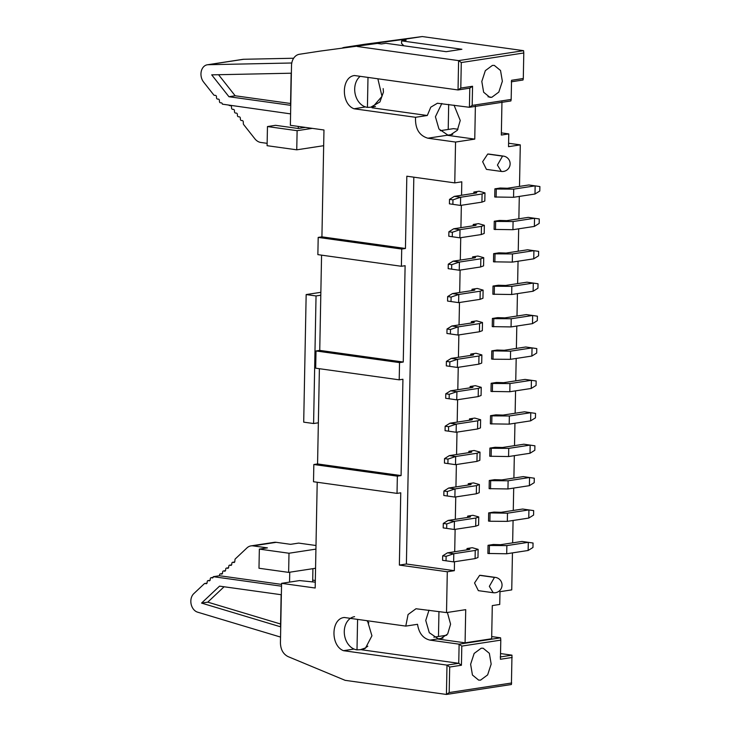 <?xml version="1.0" encoding="UTF-8"?>
<svg xmlns="http://www.w3.org/2000/svg" width="731" height="731" viewBox="0 0 731 731"><rect width="100%" height="100%" fill="white"/><g stroke="black" fill="none" stroke-linecap="round" stroke-linejoin="round"><path stroke-width="1.1" d="M218.551 74.708L235.163 95.77L290.572 103.491M228.949 96.72L290.536 105.301L291.157 73.21L211.707 74.854L228.949 96.72L235.163 95.77M291.788 62.994L208.088 64.721A10.316 7.84 -98.7 0 0 207.302 64.794A10.316 7.84 -98.7 0 0 201.235 71.474A10.316 7.84 -98.7 0 0 203.583 82.036L213.763 94.939A1.288 0.978 -98.7 0 0 214.475 95.341L215.417 95.377A1.288 0.978 81.3 0 1 216.458 96.693L216.504 97.762A1.288 0.978 -98.7 0 0 217.546 99.078L218.359 99.105A1.288 0.978 81.3 0 1 219.401 100.43L219.446 101.49A1.288 0.978 -98.7 0 0 220.488 102.815L221.301 102.843A1.288 0.978 81.3 0 1 222.343 104.158L290.591 113.881M229.022 105.301A1.288 0.978 -98.7 0 0 229.635 105.593L230.457 105.62A1.288 0.978 81.3 0 1 231.499 106.945L231.544 108.005A1.288 0.978 -98.7 0 0 232.577 109.321L233.399 109.358A1.288 0.978 81.3 0 1 234.441 110.673L234.487 111.733A1.288 0.978 -98.7 0 0 235.528 113.058L236.341 113.086A1.288 0.978 81.3 0 1 237.383 114.411L237.429 115.471A1.288 0.978 -98.7 0 0 238.47 116.786L239.284 116.823A1.288 0.978 81.3 0 1 240.325 118.139L240.371 119.199A1.288 0.978 -98.7 0 0 241.413 120.524L242.226 120.551A1.288 0.978 81.3 0 1 243.268 121.876L243.341 123.685A1.288 0.978 -98.7 0 0 243.67 124.599L254.827 138.744A12.125 9.22 -98.7 0 0 260.803 142.454L267.135 143.34M323.669 145.697L296.749 149.818L267.089 145.688L267.464 126.554L275.532 125.321L298.266 128.482L298.303 126.417M207.302 64.794L242.902 59.339A10.316 7.84 81.3 0 1 243.679 59.275L293.643 58.242M448.688 104.405L448.213 129.46M298.266 128.482L305.366 127.404M367.995 77.413L367.419 107.366A16.767 12.747 81.3 0 1 367.227 107.338A16.767 12.747 81.3 0 1 355.102 85.225A16.767 12.747 81.3 0 1 360.2 76.326M383.172 88.597L383.455 92.079L379.901 101.984L370.718 107.229L367.419 107.366M267.464 126.554L297.115 130.685L312.283 128.364M296.749 149.818L297.115 130.685M319.383 51.216A12.893 9.805 81.3 0 1 319.52 51.197A12.893 9.805 81.3 0 1 319.657 51.17L377.36 43.421L381.317 43.979L385.867 43.275L446.166 51.682L461.891 49.269L401.602 40.872L406.153 40.178L402.196 39.62L344.493 47.369A12.893 9.805 -98.7 0 0 344.356 47.396A12.893 9.805 -98.7 0 0 341.98 48.173M403.877 45.788L401.547 43.421L401.602 40.872M457.971 129.268L453.512 128.647L440.245 130.675M511.261 81.808L523.021 80.008L523.295 78.491L511.545 80.291L511.17 99.434L472.18 105.401L469.421 107.293L437.412 103.245L430.769 107.192L427.297 115.498L415.546 117.298L354.023 108.773L365.664 106.9M377.36 43.421L319.657 51.17M452.663 134.413L447.948 135.134L438.956 129.012L435.42 116.759L441.844 103.455M357.285 46.492L458.602 60.618L458.035 89.959L469.786 88.159L469.421 107.293L510.896 100.951L511.17 99.434M469.786 88.159L472.555 86.258L460.795 88.058L458.035 89.959L354.498 75.531C341.368 76.901 340.847 103.683 353.868 108.7M377.863 78.784L381.993 96.355L372.042 107.795L427.297 115.498M402.196 39.62L422.271 36.55L523.579 50.667L458.602 60.618L461.288 62.546L523.789 52.979L523.295 78.491M491.78 97.314L489.861 97.333L483.63 92.216L481.811 81.452L485.338 70.642L492.392 65.415L494.311 65.397L500.534 70.505L502.361 81.278L498.825 92.088L491.78 97.314L488.016 96.784M422.271 36.55L364.568 44.299A12.893 9.805 -98.7 0 0 364.431 44.317A12.893 9.805 -98.7 0 0 364.294 44.344M501.365 132.878L508.776 133.91L508.529 146.675L520.289 144.875L508.602 143.249M520.289 144.875L519.494 186.396M519.293 196.42L518.864 218.807M518.672 228.821L518.242 251.208M518.051 261.232L517.621 283.619M517.429 293.634L517 316.02M516.808 326.044L516.378 348.431M516.187 358.446L515.757 380.833M515.565 390.857L515.136 413.243M514.944 423.258L514.514 445.645M514.322 455.669L513.893 478.056M513.701 488.07L513.272 510.457M513.08 520.481L512.641 542.868M512.449 552.883L511.746 589.89L499.986 591.681L499.739 604.446L492.292 605.588L491.652 638.757L465.08 642.823L437.412 638.967L429.956 640.109L459.114 644.166L500.589 637.825L491.698 636.582M500.534 653.569L511.974 655.159L511.417 684.508L446.431 694.45L446.988 665.109L343.46 650.681C330.449 645.665 330.96 618.874 344.1 617.503M321.567 255.156L319.739 350.396L403.256 362.037L405.111 265.709L401.383 266.276L401.712 249.052L405.44 248.485L321.923 236.844L323.97 129.99L290.371 125.312L291.514 65.635A12.893 9.805 -98.7 0 1 299.445 54.268L319.52 51.197M415.546 117.298C415.053 128.619 419.165 135.591 427.873 138.205L455.55 142.061L474.757 139.118L475.388 105.949M405.44 248.485L406.829 176.208L454.764 182.887L455.55 142.061M523.579 50.667L523.789 52.979M454.033 105.154L460.247 120.469L457.35 130.264L449.93 135.253L447.08 135.262L474.757 139.118M472.555 86.258L472.18 105.401M460.795 88.058L461.288 62.546M317.208 482.25L315.18 588.016L281.572 583.338L299.582 580.578L315.289 582.168M429.006 610.147L425.744 620.455L429.289 632.708L438.28 638.83L442.995 638.108M501.959 101.883L501.329 135.052L508.776 133.91M500.223 656.959L511.974 655.159M281.572 583.338L280.43 643.015C280.667 649.567 283.199 654.09 288.014 656.584L345.123 680.333L446.431 694.45L449.19 692.549L449.684 667.037L461.435 665.237L458.748 663.309L361.635 649.777L365.39 648.278L371.933 635.796L367.455 620.765M319.739 350.396L316.02 350.962L315.682 368.186L399.208 379.828L402.927 379.261L401.081 475.579L397.353 476.155L397.024 493.379L400.752 492.804L399.364 565.081L406.399 564.003L454.335 570.683L447.299 571.761L446.513 612.587L465.72 609.654L465.08 642.823M321.923 236.844L318.195 237.411L317.866 254.635L401.383 266.276M319.392 368.707L317.565 463.947L313.837 464.514L313.508 481.738L397.024 493.379M401.712 249.052L318.195 237.411M403.256 362.037L399.537 362.603L399.208 379.828M413.828 177.185L406.399 564.003M461.544 195.268L461.8 181.809L454.764 182.887M433.867 637.194L446.714 635.23M354.051 649.055L343.46 650.681M449.684 667.037L446.988 665.109L458.748 663.309L459.114 644.166L461.8 646.103L500.79 640.128L500.424 659.271L512.184 657.471M365.262 648.013L360.301 649.713L357.002 649.85A16.767 12.747 -98.7 0 1 354.562 649.256A16.767 12.747 81.3 0 1 344.274 631.849A16.767 12.747 81.3 0 1 354.59 616.672M366.788 620.665L368.881 622.803M367.83 646.186L365.308 647.986M344.255 617.476L350.368 618.335M429.956 640.109C423.075 638.483 418.936 633.21 417.529 624.301L405.778 626.101L408.072 614.524L415.985 608.749L446.513 612.587M350.368 618.38L405.778 626.101M399.364 565.081L447.299 571.761M447.39 612.459L450.579 624.173L447.683 633.96L440.263 638.949L438.28 638.83M511.691 682.992L449.19 692.549M461.8 646.103L461.435 665.237M480.587 680.113L478.668 680.132L472.445 675.024L470.618 664.251L474.154 653.441L481.199 648.223L483.118 648.205L489.35 653.313L491.168 664.077L487.632 674.896L480.587 680.113M316.02 350.962L399.537 362.603M313.837 464.514L397.353 476.155M317.565 463.947L401.081 475.579M438.956 611.536L438.472 636.491M357.587 619.385L357.002 649.85M500.79 640.128L500.589 637.825M206.992 583.192L205.1 583.475A1.288 0.978 -98.7 0 0 204.378 583.676L193.761 593.682A10.316 7.84 -98.7 0 0 191.111 604.044A10.316 7.84 -98.7 0 0 197.571 612.158L280.54 637.076M281.517 586.198L213.288 576.686L219.492 575.736L281.554 584.389M312.704 580.131L315.326 580.496M205.1 583.475L206.041 583.703A1.288 0.978 -98.7 0 0 207.129 582.68L207.211 581.638A1.288 0.978 81.3 0 1 208.298 580.615L209.112 580.807A1.288 0.978 -98.7 0 0 210.199 579.784L210.281 578.742A1.288 0.978 81.3 0 1 211.369 577.718L212.182 577.919A1.288 0.978 -98.7 0 0 213.269 576.896L213.288 576.686M280.521 626.805L201.564 603.093L219.556 586.134L281.143 594.714L280.521 626.805M289.558 582.114L289.741 572.209M312.923 568.663L312.676 581.803M219.492 575.736L219.556 574.895A1.288 0.978 81.3 0 1 220.643 573.872L221.456 574.073A1.288 0.978 -98.7 0 0 222.544 573.049L222.626 572.007A1.288 0.978 81.3 0 1 223.713 570.984L224.527 571.176A1.288 0.978 -98.7 0 0 225.614 570.153L225.705 569.111A1.288 0.978 81.3 0 1 226.784 568.088L227.606 568.289A1.288 0.978 -98.7 0 0 228.684 567.265L228.776 566.214A1.288 0.978 81.3 0 1 229.854 565.191L230.676 565.392A1.288 0.978 -98.7 0 0 231.754 564.369L231.846 563.327A1.288 0.978 81.3 0 1 232.924 562.303L233.746 562.495A1.288 0.978 -98.7 0 0 234.825 561.472L234.971 559.69A1.288 0.978 81.3 0 1 235.336 558.868L246.968 547.903A12.125 9.22 -98.7 0 1 250.989 545.883A12.125 9.22 -98.7 0 1 253.054 545.874L267.418 547.875L259.35 549.109L289.001 553.239L315.929 549.118M250.989 545.883L274.171 542.338A12.125 9.22 81.3 0 1 276.236 542.329L290.6 544.33L298.668 543.096L315.993 545.509M224.088 586.765L207.768 602.143L201.564 603.093M207.768 602.143L280.576 624.009M315.554 568.261L288.635 572.382L258.984 568.252L259.35 549.109M288.635 572.382L289.001 553.239M457.615 399.72L457.186 422.107M456.994 432.131L456.564 454.518M456.372 464.532L455.943 486.919M455.751 496.943L455.322 519.33M455.13 529.345L454.7 551.731M454.508 561.755L454.335 570.683M461.352 205.283L460.923 227.67M460.731 237.694L460.302 260.081M460.11 270.095L459.68 292.482M459.479 302.506L459.05 324.893M458.858 334.908L458.428 357.295M458.236 367.318L457.807 389.705M490.994 391.432L491.159 383.272L496.45 382.459L503.65 382.688L525.086 379.407L536.152 380.988L536.07 385.456L531.254 388.453L531.419 380.284L509.973 383.565L509.818 391.734L490.994 391.432M470.106 387.823L470.124 386.489L475.424 385.676L481.236 387.32L478.348 388.408L456.912 391.688L456.756 399.857L445.691 398.276L445.773 393.808L449.236 394.292L456.912 391.688L450.588 390.811L445.773 393.808M491.78 350.862L497.071 350.048L504.271 350.277L525.708 346.997L536.773 348.577L536.691 353.046L531.876 356.043L532.04 347.883L510.594 351.163L510.439 359.323L493.005 359.223L491.616 359.031L491.78 350.862L510.594 351.163M470.727 355.412L470.746 354.078L476.045 353.274L481.866 354.919L478.969 356.006L457.533 359.286L457.378 367.446L446.312 365.865L446.394 361.397L449.857 361.882L457.533 359.286L451.21 358.4L446.394 361.397M487.888 553.468L488.043 545.299L493.343 544.485L500.534 544.714L521.98 541.433L533.045 543.014L532.954 547.482L528.147 550.48L528.303 542.32L506.866 545.6L506.702 553.769L487.888 553.468M466.99 549.849L467.018 548.515L472.317 547.711L478.129 549.356L475.241 550.443L453.796 553.723L453.64 561.883L442.575 560.302L442.666 555.843L446.12 556.318L453.796 553.723L447.473 552.837L442.666 555.843M467.612 517.447L467.639 516.113L472.939 515.3L478.75 516.945L475.863 518.032L454.426 521.313L454.262 529.482L443.196 527.901L443.288 523.433L446.742 523.917L454.426 521.313L448.094 520.435L443.288 523.433M488.664 512.897L493.964 512.084L501.155 512.312L522.601 509.032L533.667 510.613L533.575 515.081L528.769 518.078L528.924 509.909L507.488 513.189L507.332 521.358L489.889 521.249L488.509 521.057L488.664 512.897L507.488 513.189M489.13 488.655L489.286 480.486L494.585 479.673L501.786 479.901L523.222 476.621L534.288 478.202L534.206 482.67L529.39 485.667L529.546 477.507L508.109 480.788L507.954 488.957L489.13 488.655M468.233 485.037L468.26 483.703L473.56 482.899L479.372 484.543L476.484 485.631L455.047 488.911L454.883 497.071L443.818 495.49L443.909 491.031L447.363 491.506L455.047 488.911L448.715 488.025L443.909 491.031M469.485 420.224L469.503 418.89L474.803 418.086L480.614 419.731L477.727 420.818L456.29 424.099L456.135 432.259L445.069 430.678L445.152 426.219L448.615 426.694L456.29 424.099L449.967 423.212L445.152 426.219M490.373 423.843L490.528 415.674L495.828 414.861L503.029 415.089L524.465 411.809L535.531 413.39L535.448 417.858L530.633 420.855L530.788 412.695L509.352 415.976L509.196 424.135L490.373 423.843M468.854 452.635L468.882 451.301L474.181 450.488L479.993 452.133L477.105 453.22L455.669 456.5L455.514 464.669L444.448 463.089L444.53 458.62L447.993 459.105L455.669 456.5L449.337 455.623L444.53 458.62M489.752 456.245L489.907 448.085L495.207 447.271L502.407 447.5L523.844 444.22L534.909 445.8L534.827 450.269L530.012 453.266L530.167 445.097L508.73 448.377L508.575 456.546L489.752 456.245M471.349 323.011L471.376 321.677L476.667 320.863L482.487 322.508L479.6 323.595L458.154 326.876L457.999 335.045L446.933 333.464L447.016 328.996L450.479 329.48L458.154 326.876L451.831 325.999L447.016 328.996M492.246 326.62L492.402 318.46L497.701 317.647L504.893 317.875L526.329 314.595L537.395 316.176L537.312 320.644L532.506 323.641L532.661 315.472L511.216 318.753L511.06 326.921L492.246 326.62M492.868 294.218L493.023 286.049L498.323 285.236L505.514 285.465L526.96 282.184L538.025 283.765L537.934 288.233L533.127 291.23L533.283 283.071L511.837 286.351L511.682 294.511L492.868 294.218M471.97 290.6L471.998 289.266L477.297 288.462L483.109 290.106L480.221 291.185L458.776 294.474L458.62 302.634L447.555 301.053L447.637 296.585L451.1 297.069L458.776 294.474L452.452 293.588L447.637 296.585M493.489 261.808L493.644 253.648L498.944 252.835L506.135 253.063L527.581 249.783L538.646 251.363L538.555 255.823L533.749 258.829L533.904 250.66L512.458 253.94L512.303 262.109L493.489 261.808M472.591 258.198L472.619 256.864L477.919 256.051L483.73 257.696L480.843 258.783L459.397 262.063L459.242 270.232L448.176 268.652L448.267 264.183L451.721 264.668L459.397 262.063L453.074 261.186L448.267 264.183M473.213 225.788L473.24 224.454L478.54 223.649L484.351 225.294L481.464 226.372L460.018 229.662L459.863 237.822L448.797 236.241L448.889 231.773L452.343 232.257L460.018 229.662L453.695 228.776L448.889 231.773M494.11 229.406L494.266 221.237L499.565 220.424L506.757 220.652L528.202 217.372L539.268 218.953L539.176 223.421L534.37 226.418L534.525 218.258L513.089 221.539L512.924 229.698L494.11 229.406M473.834 193.386L473.862 192.052L479.161 191.239L484.973 192.883L482.085 193.971L460.64 197.251L460.484 205.42L449.419 203.839L449.51 199.371L452.964 199.855L460.64 197.251L454.316 196.374L449.51 199.371M494.732 196.995L494.887 188.836L500.187 188.022L507.378 188.251L528.824 184.97L539.889 186.551L539.798 191.01L534.991 194.017L535.147 185.848L513.71 189.128L513.555 197.297L494.732 196.995M478.348 590.648L474.547 582.982L479.627 575.343L480.614 575.343M488.701 154.058L487.714 154.058L482.643 161.706L486.435 169.364M533.749 258.829L512.303 262.109M494.869 262L495.024 253.84L512.458 253.94M533.127 291.23L511.682 294.511M494.247 294.41L494.403 286.241L511.837 286.351M532.506 323.641L511.06 326.921M493.626 326.812L493.781 318.652L511.216 318.753M534.991 194.017L513.555 197.297M496.111 197.187L496.276 189.027L513.71 189.128M534.37 226.418L512.924 229.698M495.49 229.598L495.645 221.429L513.089 221.539M531.876 356.043L510.439 359.323M531.254 388.453L509.818 391.734M492.383 391.624L492.539 383.464L509.973 383.565M530.633 420.855L509.196 424.135M491.762 424.035L491.917 415.866L509.352 415.976M530.012 453.266L508.575 456.546M491.141 456.436L491.296 448.277L508.73 448.377M529.39 485.667L507.954 488.957M490.519 488.847L490.675 480.678L508.109 480.788M528.769 518.078L507.332 521.358M528.147 550.48L506.702 553.769M489.267 553.659L489.423 545.49L506.866 545.6M495.024 253.84L493.644 253.648M494.403 286.241L493.023 286.049M493.781 318.652L492.402 318.46M496.276 189.027L494.887 188.836M495.645 221.429L494.266 221.237M492.539 383.464L491.159 383.272M491.917 415.866L490.528 415.674M491.296 448.277L489.907 448.085M490.675 480.678L489.286 480.486M489.423 545.49L488.043 545.299M478.129 549.356L477.973 557.525L475.086 558.603L453.64 561.883L442.575 560.302M468.379 549.639L468.397 548.716C470.161 548.999 470.335 549.283 468.918 549.557L447.473 552.837M469.878 549.2L468.918 549.557M446.038 560.787L446.12 556.318M468.397 548.716L467.018 548.515M478.75 516.945L478.595 525.114L475.707 526.201L454.262 529.482L443.196 527.901M469 517.237L469.019 516.305C470.791 516.598 470.956 516.881 469.54 517.155L448.094 520.435M470.499 516.79L469.54 517.155M446.659 528.376L446.742 523.917M469.019 516.305L467.639 516.113M479.372 484.543L479.216 492.703L476.329 493.79L454.883 497.071L443.818 495.49M469.631 484.827L469.649 483.895C471.413 484.187 471.577 484.47 470.161 484.744L448.715 488.025M471.12 484.388L470.161 484.744M447.281 495.974L447.363 491.506M469.649 483.895L468.26 483.703M479.993 452.133L479.838 460.302L476.95 461.389L455.514 464.669L444.448 463.089M470.252 452.416L470.271 451.493C472.034 451.785 472.199 452.069 470.782 452.343L449.337 455.623M471.742 451.977L470.782 452.343M447.902 463.564L447.993 459.105M470.271 451.493L468.882 451.301M480.614 419.731L480.459 427.891L477.571 428.978L456.135 432.259L445.069 430.678M470.874 420.014L470.892 419.082C472.655 419.375 472.829 419.658 471.404 419.932L449.967 423.212M472.363 419.576L471.404 419.932M448.523 431.162L448.615 426.694M470.892 419.082L469.503 418.89M481.236 387.32L481.08 395.489L478.193 396.577L456.756 399.857L445.691 398.276M471.495 387.604L471.513 386.681C473.277 386.973 473.45 387.256 472.025 387.531L450.588 390.811M472.984 387.165L472.025 387.531M449.145 398.751L449.236 394.292M471.513 386.681L470.124 386.489M481.866 354.919L481.702 363.079L478.814 364.166L457.378 367.446L446.312 365.865M472.116 355.202L472.135 354.27C473.898 354.562 474.072 354.846 472.646 355.12L451.21 358.4M473.615 354.754L472.646 355.12M449.766 366.35L449.857 361.882M472.135 354.27L470.746 354.078M482.487 322.508L482.323 330.677L479.435 331.764L457.999 335.045L446.933 333.464M472.738 322.791L472.756 321.868C474.52 322.161 474.693 322.444 473.268 322.718L451.831 325.999M474.236 322.353L473.268 322.718M450.397 333.939L450.479 329.48M472.756 321.868L471.376 321.677M483.109 290.106L482.953 298.266L480.057 299.354L458.62 302.634L447.555 301.053M473.359 290.39L473.377 289.458C475.141 289.75 475.314 290.033 473.889 290.308L452.452 293.588M474.858 289.942L473.889 290.308M451.018 301.537L451.1 297.069M473.377 289.458L471.998 289.266M483.73 257.696L483.575 265.865L480.687 266.952L459.242 270.232L448.176 268.652M473.98 257.979L473.999 257.056C475.762 257.349 475.936 257.632 474.51 257.897L453.074 261.186M475.479 257.54L474.51 257.897M451.639 269.127L451.721 264.668M473.999 257.056L472.619 256.864M484.351 225.294L484.196 233.454L481.309 234.541L459.863 237.822L448.797 236.241M474.602 225.577L474.62 224.645C476.384 224.938 476.557 225.221 475.141 225.495L453.695 228.776M476.1 225.13L475.141 225.495M452.261 236.725L452.343 232.257M474.62 224.645L473.24 224.454M484.973 192.883L484.817 201.052L481.93 202.14L460.484 205.42L449.419 203.839M475.223 193.167L475.241 192.244C477.005 192.536 477.179 192.82 475.762 193.085L454.316 196.374M476.722 192.728L475.762 193.085M452.882 204.314L452.964 199.855M475.241 192.244L473.862 192.052M320.854 292.318L306.161 294.566L316.039 295.945L320.799 295.214M316.039 295.945L313.59 423.523L303.703 422.152L306.161 294.566M313.59 423.523L318.35 422.801M243.679 59.275L208.088 64.721M364.568 44.299L344.493 47.369M447.948 135.134L427.873 138.205M209.112 580.807L209.687 580.725M208.298 580.615L210.035 580.35M206.041 583.703L206.617 583.612M212.182 577.919L212.758 577.828M211.369 577.718L213.105 577.453M233.746 562.495L234.322 562.404M232.924 562.303L234.669 562.029M230.676 565.392L231.252 565.301M229.854 565.191L231.599 564.926M227.606 568.289L228.182 568.197M226.784 568.088L228.529 567.823M224.527 571.176L225.111 571.094M223.713 570.984L225.459 570.719M221.456 574.073L222.041 573.981M220.643 573.872L222.388 573.607M276.236 542.329L253.054 545.874M486.499 169.373L501.329 171.438L497.427 165.078L502.544 156.123L487.714 154.058M502.544 156.123A7.739 4.898 -82.1 0 1 503.458 156.114L488.637 154.049M494.156 592.713L493.233 592.722L489.341 586.363L494.448 577.408L479.627 575.343M494.448 577.408A7.739 4.898 -82.1 0 1 495.371 577.399L480.55 575.334M493.005 359.223L493.16 351.054M489.889 521.249L490.053 513.089M475.086 558.603L475.241 550.443M475.707 526.201L475.863 518.032M476.329 493.79L476.484 485.631M476.95 461.389L477.105 453.22M477.571 428.978L477.727 420.818M478.193 396.577L478.348 388.408M478.814 364.166L478.969 356.006M479.435 331.764L479.6 323.595M480.057 299.354L480.221 291.185M480.687 266.952L480.843 258.783M481.309 234.541L481.464 226.372M481.93 202.14L482.085 193.971M375.478 106.498L370.718 107.229M344.356 47.396L364.431 44.317M360.292 649.713L363.581 649.21M207.997 580.597L210.071 580.286M204.799 583.466L207.019 583.128M211.067 577.709L213.141 577.389M232.632 562.285L234.697 561.965M229.561 565.182L231.626 564.862M226.491 568.069L228.556 567.759M223.421 570.966L225.486 570.655M220.351 573.862L222.416 573.543M478.412 590.657L493.233 592.722A7.739 7.739 0 0 0 502.042 585.01A7.739 7.739 0 0 0 495.371 577.399M501.329 171.438A7.739 7.739 0 0 0 510.128 163.726A7.739 7.739 0 0 0 503.458 156.114"/></g></svg>
